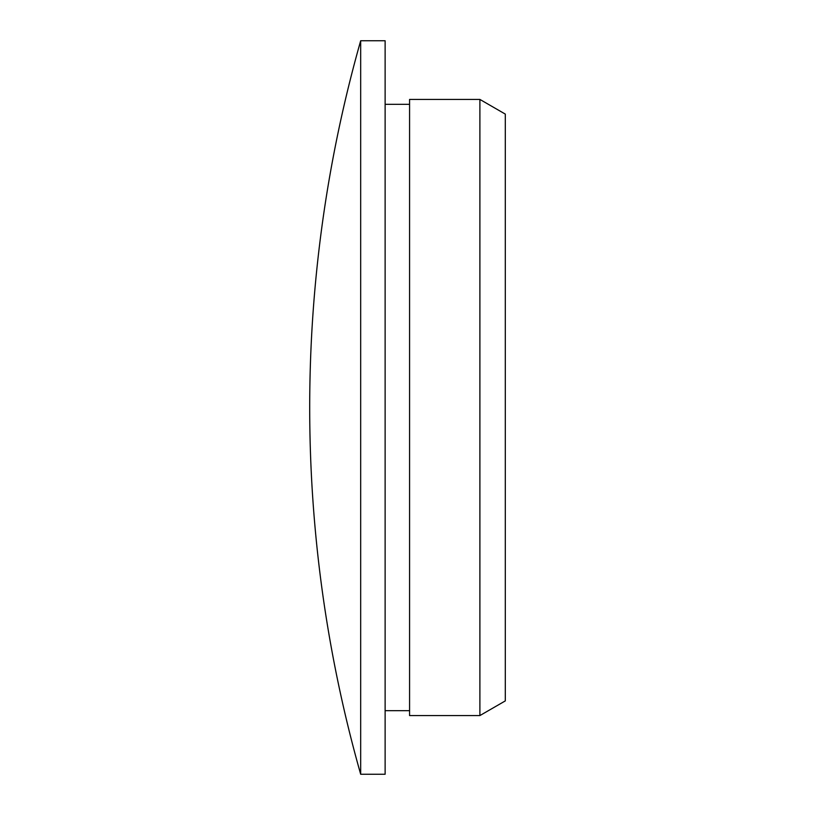 <?xml version="1.0" encoding="UTF-8"?>
<svg xmlns="http://www.w3.org/2000/svg" width="815" height="815" viewBox="0 0 815 815"><rect width="100%" height="100%" fill="white"/><g stroke="black" fill="none" stroke-linecap="round" stroke-linejoin="round"><path stroke-width="1.22" d="M479.892 715.57L505.3 700.9L505.3 114.1L479.892 99.43L409.578 99.43L409.578 715.57L479.892 715.57L479.892 99.43M360.678 774.25L385.128 774.25L385.128 40.75L360.678 40.75A1344.75 1344.75 0 0 0 360.678 774.25L360.678 40.75M409.578 104.32L385.128 104.32M409.578 710.68L385.128 710.68"/></g></svg>
